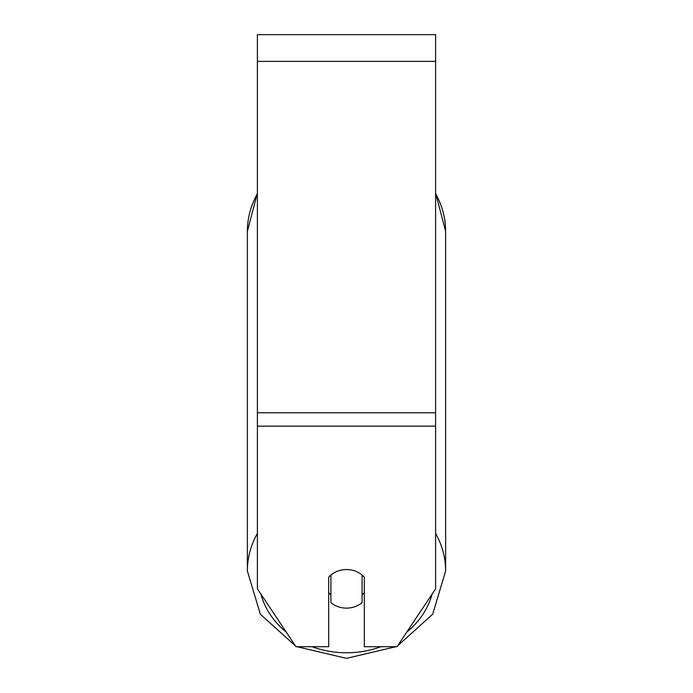 <?xml version="1.0" encoding="UTF-8"?>
<svg xmlns="http://www.w3.org/2000/svg" width="693" height="693" viewBox="0 0 693 693"><rect width="100%" height="100%" fill="white"/><g stroke="black" fill="none" stroke-linecap="round" stroke-linejoin="round"><path stroke-width="1.04" d="M435.602 426.126L435.602 34.65L257.398 34.65L257.398 588.833L295.98 646.708L328.681 646.708L328.681 577.26A22.271 19.291 0 0 1 364.319 577.26L364.319 646.708L397.02 646.708L435.602 588.833L435.602 426.126L257.398 426.126M346.5 608.125A22.271 19.291 0 0 1 330.907 602.615L330.907 575.06A22.271 19.291 0 0 1 346.5 569.542A22.271 19.291 0 0 1 362.092 575.06L362.092 602.615A22.271 19.291 0 0 1 346.5 608.125M330.907 594.819A22.271 19.291 0 0 1 328.681 592.61M364.319 592.61A22.271 19.291 0 0 1 362.092 594.819M435.602 61.382L257.398 61.382M435.602 412.768L257.398 412.768M257.398 533.402A99.125 85.845 180 0 0 247.375 571.015L260.325 614.206L295.443 645.893M380.925 646.708A87.985 76.195 0 0 1 346.5 652.78A87.985 76.195 0 0 1 312.075 646.708M286.261 632.12A87.985 76.195 0 0 1 260.845 593.996M257.398 193.018L247.375 231.323L247.375 571.015L247.375 231.323A99.125 85.845 0 0 1 257.398 193.711M432.155 593.996A87.985 76.195 0 0 1 406.739 632.12M435.602 193.711A99.125 85.845 0 0 1 445.625 231.323L445.625 571.015A99.125 85.845 180 0 0 435.602 533.402M297.011 646.708L346.5 658.35L395.989 646.708M435.602 193.018L445.625 231.323M397.557 645.893L432.675 614.206L445.625 571.015"/></g></svg>
